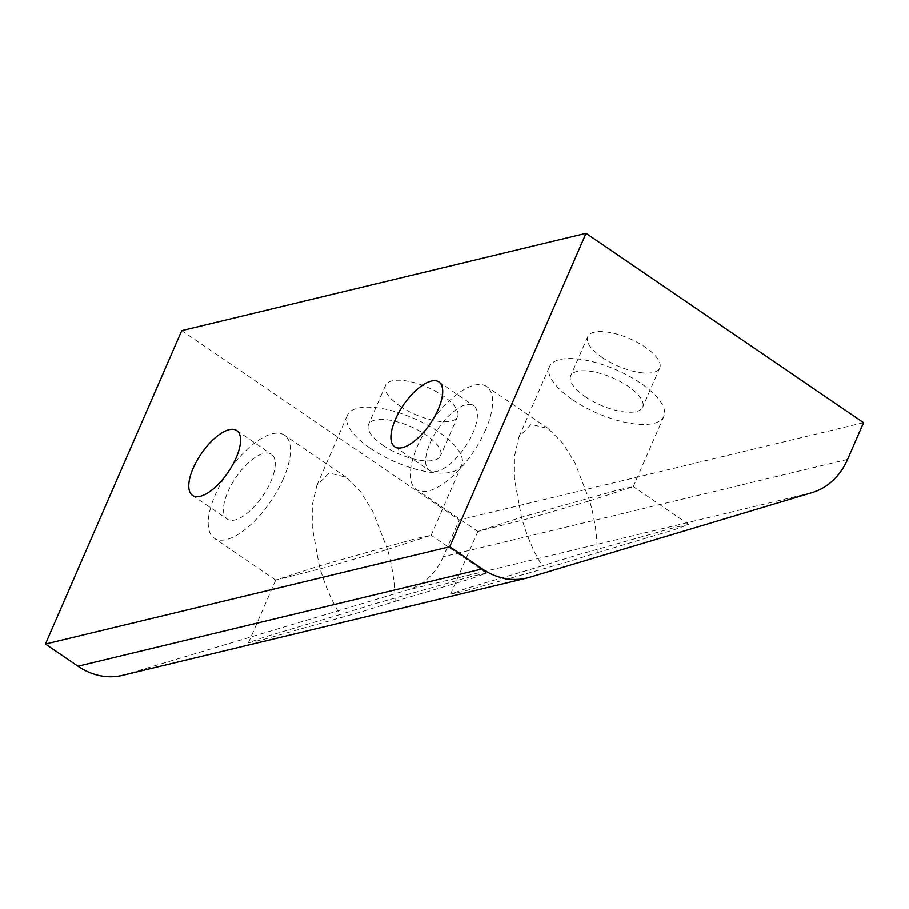 <?xml version="1.0" encoding="UTF-8"?>
<svg xmlns="http://www.w3.org/2000/svg" width="909" height="909" viewBox="0 0 909 909"><rect width="100%" height="100%" fill="white"/><g stroke="black" fill="none" stroke-linecap="round" stroke-linejoin="round"><path stroke-width="0.68" stroke-dasharray="4.54 3.41" d="M572.568 399.71A62.335 23.657 -156.5 0 0 663.843 416.356A62.335 23.657 -156.5 0 0 640.788 383.28A62.335 23.657 -156.5 0 0 549.513 366.634A62.335 23.657 -156.5 0 0 572.568 399.71M589.68 500.825L633.289 486.633L618.552 489.803L521.459 517.244C526.731 535.742 533.64 551.968 542.218 565.921L466.624 588.407L450.603 594.111L464.09 591.259L562.432 563.5L597.179 552.695C597.315 536.64 594.827 519.346 589.68 500.825L527.368 518.857L477.861 531.424L521.459 517.244L514.403 478.498L514.437 456.398L518.948 436.922L531.106 424.355L548.138 428.503L562.819 443.206L574.954 462.829L589.68 500.825M585.203 396.665A39.246 14.896 -156.5 0 0 642.674 407.141A39.246 14.896 -156.5 0 0 628.153 386.325A39.246 14.896 -156.5 0 0 570.682 375.849A39.246 14.896 -156.5 0 0 585.203 396.665M602.235 357.487A39.246 14.896 -156.5 0 0 659.707 367.963A39.246 14.896 -156.5 0 0 645.197 347.147A39.246 14.896 -156.5 0 0 587.725 336.671A39.246 14.896 -156.5 0 0 602.235 357.487M370.418 448.364A62.335 23.657 -156.5 0 0 461.704 465.01A62.335 23.657 -156.5 0 0 438.649 431.934A62.335 23.657 -156.5 0 0 347.363 415.288A62.335 23.657 -156.5 0 0 370.418 448.364M387.541 549.479L431.139 535.287L416.402 538.458L319.32 565.898C324.581 584.396 331.501 600.622 340.08 614.575L264.474 637.061L248.464 642.765L261.951 639.913L360.282 612.155L395.029 601.349C395.176 585.294 392.677 568 387.541 549.479L325.217 567.511L275.711 580.078L319.32 565.898L312.264 527.152L312.298 505.052L316.809 485.576L328.956 473.01L345.999 477.157L360.68 491.86L372.815 511.483L387.541 549.479M383.053 445.319A39.246 14.896 -156.5 0 0 440.524 455.795A39.246 14.896 -156.5 0 0 426.014 434.979A39.246 14.896 -156.5 0 0 368.543 424.503A39.246 14.896 -156.5 0 0 383.053 445.319M400.085 406.141A39.246 14.896 -156.5 0 0 457.557 416.617A39.246 14.896 -156.5 0 0 443.047 395.801A39.246 14.896 -156.5 0 0 385.575 385.325A39.246 14.896 -156.5 0 0 400.085 406.141M227.875 491.849A39.246 16.317 124.3 0 1 271.473 454.261A39.246 16.317 124.3 0 1 270.837 481.509A39.246 16.317 124.3 0 1 227.239 519.096A39.246 16.317 124.3 0 1 227.875 491.849M430.025 443.194A39.246 16.317 124.3 0 1 473.623 405.607A39.246 16.317 124.3 0 1 472.975 432.854A39.246 16.317 124.3 0 1 429.378 470.442A39.246 16.317 124.3 0 1 430.025 443.194M283.472 478.464A62.335 25.918 124.3 0 1 214.217 538.173A62.335 25.918 124.3 0 1 215.24 494.894A62.335 25.918 124.3 0 1 284.483 435.184A62.335 25.918 124.3 0 1 283.472 478.464M485.611 429.809A62.335 25.918 124.3 0 1 416.367 489.519A62.335 25.918 124.3 0 1 417.39 446.239A62.335 25.918 124.3 0 1 486.633 386.53A62.335 25.918 124.3 0 1 485.611 429.809M395.029 601.349L471.271 578.658L486.622 573.102L471.907 576.329L374.815 603.769L340.08 614.575M597.179 552.695L673.41 530.004L688.772 524.448L674.058 527.674L576.965 555.115L542.218 565.921M847.586 459.386L443.297 556.694L459.261 519.971L181.732 330.626M863.55 422.662L459.261 519.971M529.492 577.34L125.192 674.648L407.766 589.93L812.055 492.621M125.192 674.648A73.879 61.062 -103.5 0 1 122.51 675.376M443.297 556.694A73.879 61.062 -103.5 0 1 407.766 589.93M633.289 486.633L663.843 416.356M659.707 367.963L642.674 407.141M431.139 535.287L461.704 465.01M457.557 416.617L440.524 455.795M236.783 430.593L271.473 454.261M438.933 381.939L473.623 405.607M275.734 580.135L214.217 538.173M477.884 531.481L416.367 489.519M450.603 594.111L477.861 531.424M248.464 642.765L275.711 580.078M486.622 573.102L431.116 535.231M688.772 524.448L633.266 486.576M548.138 428.503L486.633 386.53M345.999 477.157L284.483 435.184M394.688 446.773L429.378 470.442M192.549 495.428L227.239 519.096M385.575 385.325L368.543 424.503M316.809 485.576L347.363 415.288M587.725 336.671L570.682 375.849M518.948 436.922L549.513 366.634"/><path stroke-width="1.36" d="M193.185 468.18A39.246 16.317 124.3 0 1 236.783 430.593A39.246 16.317 124.3 0 1 236.147 457.841A39.246 16.317 124.3 0 1 192.549 495.428A39.246 16.317 124.3 0 1 193.185 468.18M395.335 419.526A39.246 16.317 124.3 0 1 438.933 381.939A39.246 16.317 124.3 0 1 438.286 409.186A39.246 16.317 124.3 0 1 394.688 446.773A39.246 16.317 124.3 0 1 395.335 419.526M847.586 459.386L863.55 422.662L586.021 233.318L449.739 546.741L482.259 568.92A73.879 61.062 76.5 0 0 526.8 578.067A73.879 61.062 76.5 0 0 529.492 577.34L812.055 492.621A73.879 61.062 76.5 0 0 847.586 459.386M449.739 546.741L45.45 644.049L77.969 666.229L482.259 568.92M526.8 578.067L122.51 675.376A73.879 61.062 -103.5 0 1 77.969 666.229M586.021 233.318L181.732 330.626L45.45 644.049"/></g></svg>
